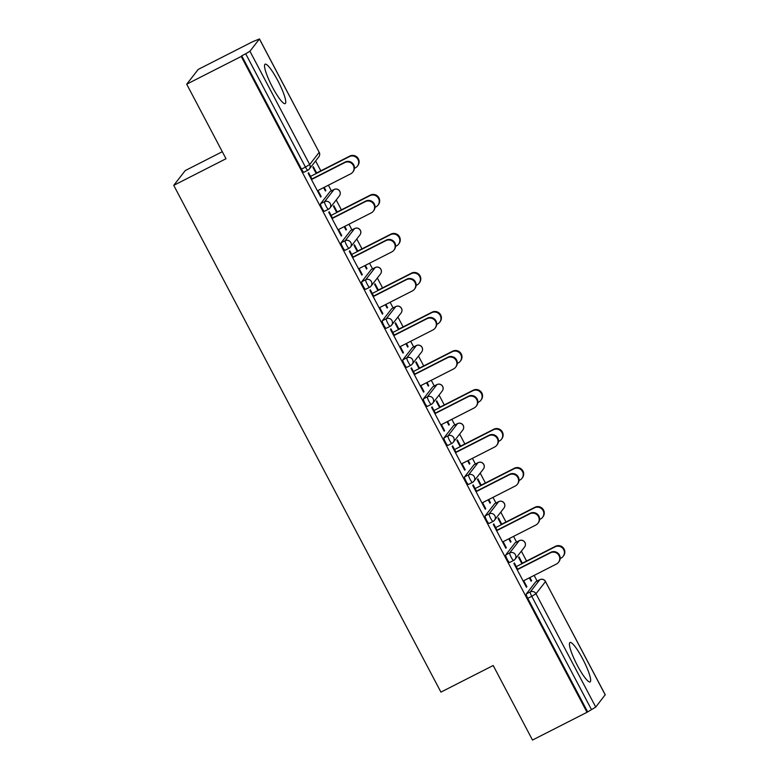 <?xml version="1.0" encoding="UTF-8"?>
<svg xmlns="http://www.w3.org/2000/svg" width="779" height="779" viewBox="0 0 779 779"><rect width="100%" height="100%" fill="white"/><g stroke="black" fill="none" stroke-linecap="round" stroke-linejoin="round"><path stroke-width="1.17" d="M582.663 658.849A22.124 3.866 63 0 0 570.004 642.49A22.124 3.866 63 0 0 577.424 665.568A22.124 3.866 63 0 0 590.083 681.927A22.124 3.866 63 0 0 582.663 658.849M277.752 80.539A22.124 3.866 63 0 0 265.094 64.18A22.124 3.866 63 0 0 272.523 87.267A22.124 3.866 63 0 0 285.172 103.626A22.124 3.866 63 0 0 277.752 80.539M222.297 151.71L185.246 170.572L173.736 185.353L440.924 692.122L493.195 665.509L532.495 740.05L587.015 712.298L241.227 56.448L186.707 84.2L198.217 69.419L252.737 41.667L259.475 38.95L319.127 152.236M537.12 581.056L534.141 575.399M526.555 561.026L521.355 551.162M516.545 542.038L513.565 536.38M505.99 522.008L500.78 512.134M495.97 503.02L492.99 497.362M485.414 482.99L480.205 473.116M475.404 464.002L472.415 458.334M464.839 443.962L459.639 434.098M454.829 424.974L451.849 419.316M444.264 404.944L439.064 395.08M434.254 385.956L431.274 380.298M423.698 365.926L418.489 356.052M413.678 346.937L410.699 341.28M403.123 326.907L397.913 317.034M393.103 307.909L390.123 302.252M382.547 287.879L377.338 278.015M372.537 268.891L369.548 263.234M361.972 248.861L356.772 238.987M351.962 229.873L348.982 224.216M341.397 209.843L336.197 199.969M331.387 190.855L328.407 185.198M320.831 170.825L315.622 160.951M307.822 170.25L303.946 172.217A4.255 0.74 -117 0 1 303.898 172.256A4.255 0.74 -117 0 1 301.473 169.111L305.456 167.086L245.706 53.78L249.942 51.229L259.475 38.95M301.473 169.111L241.724 55.806L241.227 56.448M245.706 53.78L241.724 55.806M605.176 694.78L595.74 707.079L587.015 712.298M173.736 185.353L226.007 158.741L186.707 84.2M320.558 196.795L321.143 196.503L320.705 197.058L308.172 173.298L308.611 172.734L312.048 179.248M316.177 173.522L312.876 167.261L313.314 166.706L316.615 172.967M323.616 187.632L325.398 191.03L325.836 190.465L325.262 190.758M321.143 196.503L317.978 190.504M325.836 190.465L324.191 187.34M513.556 560.452L509.68 562.428A4.255 0.74 -117 0 1 509.632 562.467A4.255 0.74 -117 0 1 507.197 559.322A4.255 0.74 -117 0 1 505.727 554.921L515.221 542.729A4.255 0.74 -117 0 1 515.27 542.69A4.255 0.74 -117 0 1 515.328 542.671M587.512 711.655L527.773 598.34A4.255 0.74 -117 0 1 526.302 593.949L535.796 581.747A4.255 0.74 -117 0 1 535.845 581.709A4.255 0.74 -117 0 1 535.903 581.699M497.206 530.431L493.769 523.926L493.331 524.481L505.863 548.25L506.301 547.686L503.137 541.687M501.335 524.715L498.034 518.454L498.472 517.889L501.773 524.15M508.775 538.825L510.566 542.213L510.995 541.648L509.349 538.523M472.415 482.415L468.539 484.382A4.255 0.74 -117 0 1 468.491 484.431A4.255 0.74 -117 0 1 466.056 481.276A4.255 0.74 -117 0 1 464.576 476.884L474.08 464.683A4.255 0.74 -117 0 1 474.129 464.644A4.255 0.74 -117 0 1 474.187 464.635M456.056 452.395L452.628 445.88L452.19 446.445L464.712 470.204L465.151 469.64L461.996 463.651M460.185 446.669L456.883 440.408L457.322 439.853L460.623 446.114M467.624 460.779L469.416 464.167L469.854 463.612L468.198 460.486M431.264 404.369L427.389 406.346A4.255 0.74 -117 0 1 427.34 406.385A4.255 0.74 -117 0 1 424.906 403.24A4.255 0.74 -117 0 1 423.435 398.838L432.929 386.647A4.255 0.74 -117 0 1 432.978 386.608A4.255 0.74 -117 0 1 433.036 386.588M414.915 374.348L411.478 367.844L411.039 368.399L423.572 392.158L424.01 391.603L420.845 385.605M419.044 368.633L415.743 362.371L416.181 361.807L419.482 368.068M426.483 382.732L428.265 386.131L428.703 385.566L427.058 382.44M390.113 326.333L386.248 328.3A4.255 0.74 -117 0 1 386.199 328.339A4.255 0.74 -117 0 1 383.765 325.194A4.255 0.74 -117 0 1 382.285 320.802L391.779 308.601A4.255 0.74 -117 0 1 391.827 308.562A4.255 0.74 -117 0 1 391.895 308.552M373.764 296.312L370.327 289.798L369.898 290.363L382.421 314.122L382.859 313.557L379.694 307.559M377.893 290.586L374.592 284.325L375.03 283.76L378.331 290.031M385.332 304.696L387.124 308.085L387.562 307.53L385.907 304.404M348.973 248.287L345.097 250.263A4.255 0.74 -117 0 1 345.048 250.302A4.255 0.74 -117 0 1 342.614 247.157A4.255 0.74 -117 0 1 341.144 242.756L350.638 230.565A4.255 0.74 -117 0 1 350.686 230.526A4.255 0.74 -117 0 1 350.745 230.506M332.614 218.266L329.186 211.752L328.748 212.316L341.28 236.076L341.718 235.521L338.553 229.523M336.752 212.55L333.451 206.279L333.879 205.724L337.18 211.985M344.182 226.65L345.973 230.048L346.412 229.484L344.766 226.358M328.397 209.269L324.522 211.236A4.255 0.74 -117 0 1 324.473 211.284A4.255 0.74 -117 0 1 322.039 208.139A4.255 0.74 -117 0 1 320.568 203.738L330.062 191.537A4.255 0.74 -117 0 1 330.111 191.498A4.255 0.74 -117 0 1 330.169 191.488M357.318 251.568L354.017 245.307L354.455 244.742L357.756 251.004M364.757 265.678L366.549 269.067L366.987 268.512L365.332 265.376M353.189 257.284L349.761 250.78L349.323 251.335L361.855 275.104L362.284 274.539L359.129 268.541M369.548 287.305L365.672 289.282A4.255 0.74 -117 0 1 365.624 289.321A4.255 0.74 -117 0 1 363.189 286.175A4.255 0.74 -117 0 1 361.709 281.774L371.213 269.583A4.255 0.74 -117 0 1 371.262 269.544A4.255 0.74 -117 0 1 371.32 269.524M398.468 329.614L395.167 323.343L395.605 322.788L398.906 329.05M405.908 343.714L407.699 347.113L408.128 346.548L406.482 343.422M394.34 335.33L390.902 328.816L390.464 329.381L402.996 353.14L403.434 352.585L400.27 346.587M410.689 365.351L406.813 367.328A4.255 0.74 -117 0 1 406.765 367.367A4.255 0.74 -117 0 1 404.33 364.221A4.255 0.74 -117 0 1 402.86 359.82L412.354 347.629A4.255 0.74 -117 0 1 412.403 347.58A4.255 0.74 -117 0 1 412.461 347.57M439.619 407.651L436.318 401.389L436.746 400.825L440.047 407.096M447.049 421.76L448.84 425.149L449.279 424.594L447.633 421.468M435.48 413.367L432.053 406.862L431.615 407.417L444.147 431.186L444.575 430.621L441.42 424.623M451.839 443.397L447.964 445.364A4.255 0.74 -117 0 1 447.915 445.403A4.255 0.74 -117 0 1 445.481 442.258A4.255 0.74 -117 0 1 444.011 437.856L453.505 425.665A4.255 0.74 -117 0 1 453.553 425.626A4.255 0.74 -117 0 1 453.612 425.607M480.76 485.697L477.459 479.426L477.897 478.871L481.198 485.132M488.199 499.797L489.991 503.195L490.429 502.63L488.774 499.505M476.631 491.413L473.194 484.898L472.765 485.463L485.288 509.223L485.726 508.668L482.561 502.669M492.98 521.433L489.115 523.41A4.255 0.74 -117 0 1 489.066 523.449A4.255 0.74 -117 0 1 486.632 520.304A4.255 0.74 -117 0 1 485.151 515.902L494.646 503.711A4.255 0.74 -117 0 1 494.694 503.672A4.255 0.74 -117 0 1 494.762 503.653M521.911 563.733L518.61 557.472L519.038 556.907L522.349 563.178M529.35 577.843L531.132 581.231L531.57 580.676L529.924 577.551M517.772 569.449L514.344 562.944L513.906 563.499L526.438 587.269L526.877 586.704L523.712 580.706M341.718 235.521L341.134 235.813M346.412 229.484L345.837 229.776M362.284 274.539L361.709 274.831M366.987 268.512L366.412 268.804M382.859 313.557L382.285 313.849M387.562 307.53L386.978 307.822M403.434 352.585L402.86 352.877M408.128 346.548L407.553 346.84M424.01 391.603L423.425 391.895M428.703 385.566L428.129 385.858M444.575 430.621L444.001 430.914M449.279 424.594L448.704 424.886M465.151 469.64L464.576 469.941M469.854 463.612L469.279 463.904M485.726 508.668L485.151 508.96M490.429 502.63L489.845 502.922M506.301 547.686L505.727 547.978M510.995 541.648L510.42 541.95M526.877 586.704L526.292 586.996M531.57 580.676L530.996 580.968M317.404 190.797L350.657 173.863A6.388 6.261 -142.1 0 0 352.527 164.252A6.388 6.261 -142.1 0 0 344.717 162.607L345.155 162.051A6.388 6.261 37.9 0 1 353.16 171.604L352.721 172.159M311.902 178.975L345.155 162.051M311.464 179.54L344.717 162.607M349.382 156.618L349.82 156.063A6.388 6.261 37.9 0 1 357.824 165.615L357.386 166.17A6.388 6.261 -142.1 0 0 349.382 156.618L310.539 176.395M354.435 168.322L355.321 167.875A6.388 6.261 -142.1 0 0 357.386 166.17M349.82 156.063L316.031 173.259M337.979 229.815L371.232 212.891A6.388 6.261 -142.1 0 0 373.092 203.27A6.388 6.261 -142.1 0 0 365.293 201.634L365.731 201.07A6.388 6.261 37.9 0 1 373.735 210.622L373.297 211.177M332.477 218.003L365.731 201.07M332.039 218.558L365.293 201.634M358.544 268.833L391.798 251.909A6.388 6.261 -142.1 0 0 393.668 242.288A6.388 6.261 -142.1 0 0 385.868 240.653L386.306 240.088A6.388 6.261 37.9 0 1 394.31 249.64L393.872 250.205M353.053 257.021L386.306 240.088M352.614 257.576L385.868 240.653M379.12 307.861L412.373 290.927A6.388 6.261 -142.1 0 0 414.243 281.316A6.388 6.261 -142.1 0 0 406.443 279.671L406.872 279.116A6.388 6.261 37.9 0 1 414.876 288.658L414.447 289.223M373.618 296.039L406.872 279.116M373.19 296.604L406.443 279.671M399.695 346.879L432.949 329.955A6.388 6.261 -142.1 0 0 434.818 320.335A6.388 6.261 -142.1 0 0 427.009 318.699L427.447 318.134A6.388 6.261 37.9 0 1 435.451 327.686L435.013 328.241M394.193 335.058L427.447 318.134M393.755 335.622L427.009 318.699M420.271 385.897L453.524 368.973A6.388 6.261 -142.1 0 0 455.394 359.353A6.388 6.261 -142.1 0 0 447.584 357.717L448.022 357.152A6.388 6.261 37.9 0 1 456.027 366.705L455.588 367.269M414.769 374.086L448.022 357.152M414.331 374.641L447.584 357.717M369.957 195.646L370.395 195.081A6.388 6.261 37.9 0 1 378.399 204.634L377.961 205.189A6.388 6.261 -142.1 0 0 369.957 195.646L331.114 215.413M375.011 207.35L375.897 206.902A6.388 6.261 -142.1 0 0 377.961 205.189M370.395 195.081L336.606 212.278M390.532 234.664L390.97 234.099A6.388 6.261 37.9 0 1 398.975 243.652L398.536 244.217A6.388 6.261 -142.1 0 0 390.532 234.664L351.689 254.441M395.586 246.368L396.462 245.921A6.388 6.261 -142.1 0 0 398.536 244.217M390.97 234.099L357.181 251.305M411.108 273.682L411.536 273.127A6.388 6.261 37.9 0 1 419.54 282.67L419.112 283.235A6.388 6.261 -142.1 0 0 411.108 273.682L372.265 293.459M416.161 285.387L417.038 284.939A6.388 6.261 -142.1 0 0 419.112 283.235M411.536 273.127L377.757 290.324M431.673 312.7L432.111 312.145A6.388 6.261 37.9 0 1 440.116 321.698L439.677 322.253A6.388 6.261 -142.1 0 0 431.673 312.7L392.83 332.477M436.737 324.405L437.613 323.957A6.388 6.261 -142.1 0 0 439.677 322.253M432.111 312.145L398.332 329.342M452.248 351.728L452.687 351.163A6.388 6.261 37.9 0 1 460.691 360.716L460.253 361.271A6.388 6.261 -142.1 0 0 452.248 351.728L413.406 371.495M457.302 363.433L458.188 362.985A6.388 6.261 -142.1 0 0 460.253 361.271M452.687 351.163L418.898 368.36M440.846 424.915L474.09 407.992A6.388 6.261 -142.1 0 0 475.959 398.371A6.388 6.261 -142.1 0 0 468.16 396.735L468.598 396.18A6.388 6.261 37.9 0 1 476.602 405.723L476.164 406.287M435.344 413.104L468.598 396.18M434.906 413.668L468.16 396.735M472.824 390.746L473.262 390.182A6.388 6.261 37.9 0 1 481.266 399.734L480.828 400.299A6.388 6.261 -142.1 0 0 472.824 390.746L433.981 410.523M477.878 402.451L478.764 402.003A6.388 6.261 -142.1 0 0 480.828 400.299M473.262 390.182L439.473 407.388M461.411 463.943L494.665 447.01A6.388 6.261 -142.1 0 0 496.535 437.399A6.388 6.261 -142.1 0 0 488.735 435.753L489.173 435.198A6.388 6.261 37.9 0 1 497.177 444.751L496.739 445.306M455.919 452.122L489.173 435.198M455.481 452.687L488.735 435.753M493.399 429.765L493.837 429.21A6.388 6.261 37.9 0 1 501.842 438.752L501.403 439.317A6.388 6.261 -142.1 0 0 493.399 429.765L454.556 449.541M498.453 441.469L499.329 441.021A6.388 6.261 -142.1 0 0 501.403 439.317M493.837 429.21L460.048 446.406M481.987 502.961L515.24 486.038A6.388 6.261 -142.1 0 0 517.11 476.417A6.388 6.261 -142.1 0 0 509.31 474.781L509.739 474.216A6.388 6.261 37.9 0 1 517.743 483.769L517.314 484.324M476.485 491.15L509.739 474.216M476.057 491.705L509.31 474.781M513.974 468.792L514.403 468.228A6.388 6.261 37.9 0 1 522.407 477.78L521.979 478.335A6.388 6.261 -142.1 0 0 513.974 468.792L475.132 488.56M519.028 480.487L519.905 480.039A6.388 6.261 -142.1 0 0 521.979 478.335M514.403 468.228L480.624 485.424M502.562 541.98L535.816 525.056A6.388 6.261 -142.1 0 0 537.685 515.435A6.388 6.261 -142.1 0 0 529.876 513.799L530.314 513.234A6.388 6.261 37.9 0 1 538.318 522.787L537.88 523.352M497.06 530.168L530.314 513.234M496.622 530.723L529.876 513.799M534.54 507.811L534.978 507.246A6.388 6.261 37.9 0 1 542.982 516.798L542.544 517.363A6.388 6.261 -142.1 0 0 534.54 507.811L495.697 527.578M539.604 519.515L540.48 519.067A6.388 6.261 -142.1 0 0 542.544 517.363M534.978 507.246L501.199 524.442M523.137 581.007L556.391 564.074A6.388 6.261 -142.1 0 0 558.261 554.463A6.388 6.261 -142.1 0 0 550.451 552.817L550.889 552.262A6.388 6.261 37.9 0 1 558.894 561.805L558.455 562.37M517.636 569.186L550.889 552.262M517.198 569.751L550.451 552.817M555.115 546.829L555.554 546.274A6.388 6.261 37.9 0 1 563.558 555.816L563.12 556.381A6.388 6.261 -142.1 0 0 555.115 546.829L516.273 566.606M560.169 558.533L561.055 558.085A6.388 6.261 -142.1 0 0 563.12 556.381M555.554 546.274L521.764 563.47M249.942 51.229L309.691 164.544L319.186 152.343L259.446 39.038M303.898 172.256L307.88 170.231A4.255 0.74 63 0 1 305.456 167.086L309.691 164.544A4.255 4.177 37.9 0 1 307.929 170.192A4.255 0.74 63 0 1 307.88 170.231A4.255 4.255 0 0 0 309.312 169.053L318.806 156.861A4.255 4.255 0 0 0 319.215 152.265L319.186 152.343A4.255 4.177 37.9 0 1 318.806 156.861M605.234 694.887L545.495 581.572L535.991 593.764L595.74 707.079M591.495 709.63L531.755 596.315L527.773 598.34M526.302 593.949L530.285 591.913A4.255 4.177 -142.1 0 1 535.991 593.764L531.755 596.315A4.255 0.74 -117 0 1 530.285 591.913L539.779 579.722L535.796 581.747M605.264 694.8L545.495 581.572A4.255 4.177 -142.1 0 0 539.779 579.722A4.255 0.74 63 0 1 539.828 579.683A4.255 0.74 63 0 1 539.896 579.664M320.568 203.738L324.551 201.712L334.045 189.511L330.062 191.537M334.162 189.463A4.255 0.74 63 0 0 334.094 189.472A4.255 0.74 63 0 0 334.045 189.511A4.255 4.177 -142.1 0 1 339.761 191.361A4.255 4.177 37.9 0 1 339.381 195.88A4.255 4.255 0 0 0 334.094 189.472L330.111 191.498M324.473 211.284L328.456 209.249A4.255 4.255 0 0 0 329.887 208.071A4.255 4.177 37.9 0 0 330.257 203.562A4.255 4.177 -142.1 0 0 324.551 201.712A4.255 0.74 -117 0 0 326.021 206.104A4.255 0.74 63 0 0 328.456 209.249A4.255 0.74 63 0 0 328.504 209.21A4.255 4.177 37.9 0 0 329.887 208.071L339.381 195.88M341.144 242.756L345.126 240.73L354.62 228.539L350.638 230.565M361.709 281.774L365.692 279.749L375.196 267.557L371.213 269.583M382.285 320.802L386.267 318.767L395.761 306.575L391.779 308.601M402.86 359.82L406.842 357.795L416.337 345.594L412.354 347.629M423.435 398.838L427.418 396.813L436.912 384.622L432.929 386.647M444.011 437.856L447.993 435.831L457.487 423.64L453.505 425.665M464.576 476.884L468.559 474.859L478.063 462.658L474.08 464.683M485.151 515.902L489.134 513.877L498.628 501.676L494.646 503.711M505.727 554.921L509.709 552.895L519.204 540.704L515.221 542.729M354.727 228.481A4.255 0.74 63 0 0 354.669 228.49A4.255 0.74 63 0 0 354.62 228.539A4.255 4.177 -142.1 0 1 360.326 230.389A4.255 4.177 37.9 0 1 359.956 234.898A4.255 4.255 0 0 0 354.669 228.49L350.686 230.526M345.048 250.302L349.031 248.277A4.255 4.255 0 0 0 350.462 247.099A4.255 4.177 37.9 0 0 350.832 242.581A4.255 4.177 -142.1 0 0 345.126 240.73A4.255 0.74 -117 0 0 346.597 245.132A4.255 0.74 63 0 0 349.031 248.277A4.255 0.74 63 0 0 349.08 248.238A4.255 4.177 37.9 0 0 350.462 247.099L359.956 234.898M375.303 267.499A4.255 0.74 63 0 0 375.244 267.518A4.255 0.74 63 0 0 375.196 267.557A4.255 4.177 -142.1 0 1 380.902 269.407A4.255 4.177 37.9 0 1 380.532 273.926A4.255 4.255 0 0 0 375.244 267.518L371.262 269.544M365.624 289.321L369.606 287.295A4.255 4.255 0 0 0 371.028 286.117A4.255 4.177 37.9 0 0 371.408 281.599A4.255 4.177 -142.1 0 0 365.692 279.749A4.255 0.74 -117 0 0 367.172 284.15A4.255 0.74 63 0 0 369.606 287.295A4.255 0.74 63 0 0 369.655 287.256A4.255 4.177 37.9 0 0 371.028 286.117L380.532 273.926M395.81 306.536A4.255 0.74 63 0 0 395.761 306.575A4.255 4.177 -142.1 0 1 401.477 308.426A4.255 4.177 37.9 0 1 401.097 312.944A4.255 4.255 0 0 0 395.81 306.536L391.827 308.562M386.199 328.339L390.182 326.313A4.255 4.255 0 0 0 391.603 325.135A4.255 4.177 37.9 0 0 391.983 320.627A4.255 4.177 -142.1 0 0 386.267 318.767A4.255 0.74 -117 0 0 387.747 323.168A4.255 0.74 63 0 0 390.182 326.313A4.255 0.74 63 0 0 390.23 326.274A4.255 4.177 37.9 0 0 391.603 325.135L401.097 312.944M416.453 345.545A4.255 0.74 63 0 0 416.385 345.555A4.255 0.74 63 0 0 416.337 345.594A4.255 4.177 -142.1 0 1 422.052 347.444A4.255 4.177 37.9 0 1 421.673 351.962A4.255 4.255 0 0 0 416.385 345.555L412.403 347.58M406.765 367.367L410.747 365.341A4.255 4.255 0 0 0 412.179 364.163A4.255 4.177 37.9 0 0 412.558 359.645A4.255 4.177 -142.1 0 0 406.842 357.795A4.255 0.74 -117 0 0 408.313 362.186A4.255 0.74 63 0 0 410.747 365.341A4.255 0.74 63 0 0 410.796 365.293A4.255 4.177 37.9 0 0 412.179 364.163L421.673 351.962M437.029 384.563A4.255 0.74 63 0 0 436.961 384.573A4.255 0.74 63 0 0 436.912 384.622A4.255 4.177 -142.1 0 1 442.628 386.472A4.255 4.177 37.9 0 1 442.248 390.98A4.255 4.255 0 0 0 436.961 384.573L432.978 386.608M427.34 406.385L431.323 404.359A4.255 4.255 0 0 0 432.754 403.181A4.255 4.177 37.9 0 0 433.124 398.663A4.255 4.177 -142.1 0 0 427.418 396.813A4.255 0.74 -117 0 0 428.888 401.214A4.255 0.74 63 0 0 431.323 404.359A4.255 0.74 63 0 0 431.371 404.32A4.255 4.177 37.9 0 0 432.754 403.181L442.248 390.98M457.594 423.581A4.255 0.74 63 0 0 457.536 423.601A4.255 0.74 63 0 0 457.487 423.64A4.255 4.177 -142.1 0 1 463.193 425.49A4.255 4.177 37.9 0 1 462.823 430.008A4.255 4.255 0 0 0 457.536 423.601L453.553 425.626M447.915 445.403L451.898 443.378A4.255 4.255 0 0 0 453.329 442.199A4.255 4.177 37.9 0 0 453.699 437.681A4.255 4.177 -142.1 0 0 447.993 435.831A4.255 0.74 -117 0 0 449.464 440.232A4.255 0.74 63 0 0 451.898 443.378A4.255 0.74 63 0 0 451.947 443.339A4.255 4.177 37.9 0 0 453.329 442.199L462.823 430.008M478.17 462.609A4.255 0.74 63 0 0 478.111 462.619A4.255 0.74 63 0 0 478.063 462.658A4.255 4.177 -142.1 0 1 483.769 464.508A4.255 4.177 37.9 0 1 483.399 469.026A4.255 4.255 0 0 0 478.111 462.619L474.129 464.644M468.491 484.431L472.473 482.396A4.255 4.255 0 0 0 473.895 481.218A4.255 4.177 37.9 0 0 474.275 476.709A4.255 4.177 -142.1 0 0 468.559 474.859A4.255 0.74 -117 0 0 470.039 479.251A4.255 0.74 63 0 0 472.473 482.396A4.255 0.74 63 0 0 472.522 482.357A4.255 4.177 37.9 0 0 473.895 481.218L483.399 469.026M498.745 501.627A4.255 0.74 63 0 0 498.677 501.637A4.255 0.74 63 0 0 498.628 501.676A4.255 4.177 -142.1 0 1 504.344 503.536A4.255 4.177 37.9 0 1 503.964 508.044A4.255 4.255 0 0 0 498.677 501.637L494.694 503.672M489.066 523.449L493.049 521.424A4.255 4.255 0 0 0 494.47 520.245A4.255 4.177 37.9 0 0 494.85 515.727A4.255 4.177 -142.1 0 0 489.134 513.877A4.255 0.74 -117 0 0 490.614 518.278A4.255 0.74 63 0 0 493.049 521.424A4.255 0.74 63 0 0 493.097 521.375A4.255 4.177 37.9 0 0 494.47 520.245L503.964 508.044M519.32 540.645A4.255 0.74 63 0 0 519.252 540.665A4.255 0.74 63 0 0 519.204 540.704A4.255 4.177 -142.1 0 1 524.919 542.554A4.255 4.177 37.9 0 1 524.54 547.072A4.255 4.255 0 0 0 519.252 540.665L515.27 542.69M509.632 562.467L513.614 560.442A4.255 4.255 0 0 0 515.046 559.264A4.255 4.177 37.9 0 0 515.425 554.745A4.255 4.177 -142.1 0 0 509.709 552.895A4.255 0.74 -117 0 0 511.18 557.297A4.255 0.74 63 0 0 513.614 560.442A4.255 0.74 63 0 0 513.663 560.403A4.255 4.177 37.9 0 0 515.046 559.264L524.54 547.072M535.845 581.709L539.828 579.683A4.255 4.255 0 0 1 545.524 581.485"/></g></svg>
